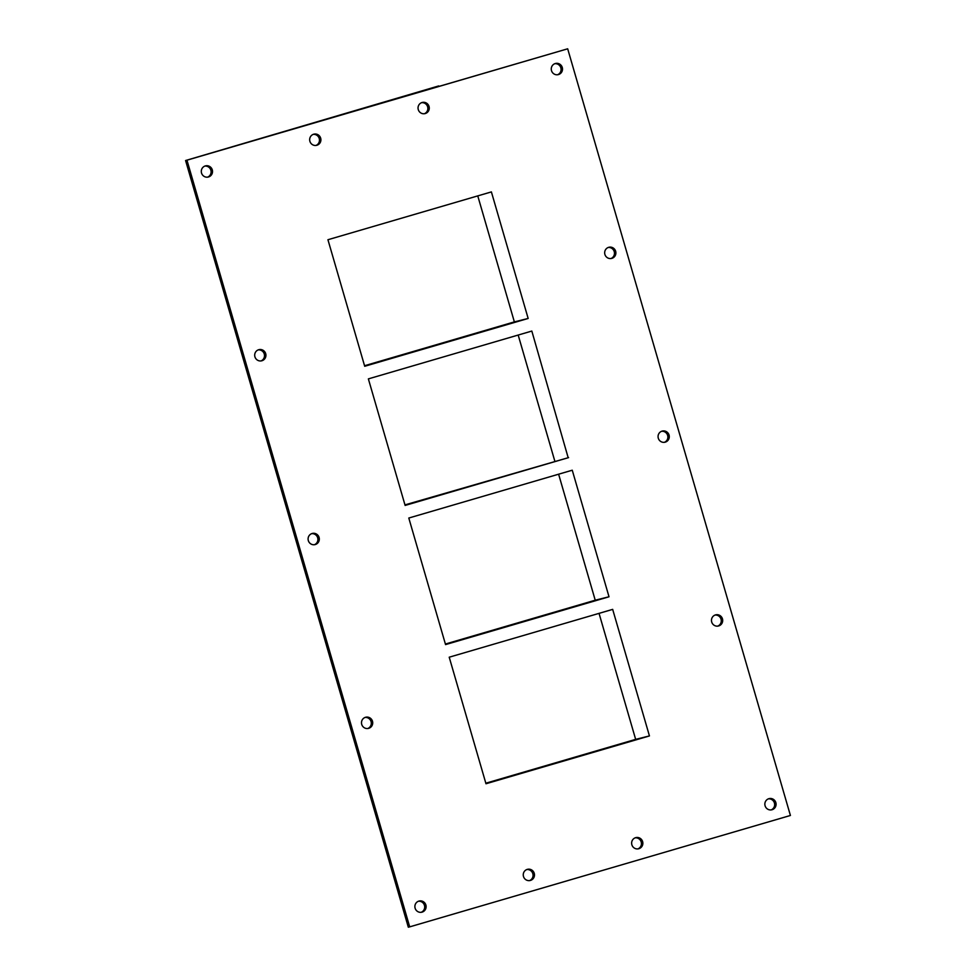 <?xml version="1.0" encoding="UTF-8"?>
<svg xmlns="http://www.w3.org/2000/svg" width="976" height="976" viewBox="0 0 976 976"><rect width="100%" height="100%" fill="white"/><g stroke="black" fill="none" stroke-linecap="round" stroke-linejoin="round"><path stroke-width="1.46" d="M568.178 457.732L531.822 331.059L368.367 378.883L405.125 505.434L568.178 457.732M609.012 596.775L445.556 644.599L408.798 518.036L572.253 470.212L609.012 596.775L595.226 600.203L558.614 474.202M404.967 504.885L568.593 457.61M518.183 335.049L554.795 461.05M409.7 926.858L408.322 927.2L185.586 160.528L186.965 160.186L409.7 926.858L790.414 815.472L567.678 48.8L438.846 86.437M599.044 613.367L635.657 739.369L485.828 783.203M635.657 739.369L649.443 735.928L612.672 609.378L449.216 657.202L485.987 783.752L649.443 735.928M528.162 318.457L491.392 191.906L327.936 239.73L364.707 366.281L528.162 318.457L514.364 321.897L477.764 195.895M557.577 74.749A5.746 5.6 76 0 0 554.819 63.696M664.363 442.335A5.746 5.6 76 0 0 661.606 431.282M771.15 809.909A5.746 5.6 76 0 0 768.405 798.856M717.763 626.116A5.746 5.6 76 0 0 715.005 615.063M610.964 258.542A5.746 5.6 76 0 0 608.207 247.489M611.879 258.359A5.746 5.6 -104 0 1 604.839 254.199A5.746 5.6 -104 0 1 608.89 247.27A5.746 5.6 -104 0 1 615.685 251.381A5.746 5.6 -104 0 1 611.879 258.359M718.678 625.933A5.746 5.6 -104 0 1 711.638 621.773A5.746 5.6 -104 0 1 715.676 614.856A5.746 5.6 -104 0 1 722.484 618.955A5.746 5.6 -104 0 1 718.678 625.933M772.065 809.726A5.746 5.6 -104 0 1 765.025 805.566A5.746 5.6 -104 0 1 769.076 798.636A5.746 5.6 -104 0 1 775.883 802.748A5.746 5.6 -104 0 1 772.065 809.726M665.278 442.14A5.746 5.6 -104 0 1 658.239 437.992A5.746 5.6 -104 0 1 662.289 431.063A5.746 5.6 -104 0 1 669.085 435.162A5.746 5.6 -104 0 1 665.278 442.14M558.479 74.566A5.746 5.6 -104 0 1 551.44 70.406A5.746 5.6 -104 0 1 555.49 63.477A5.746 5.6 -104 0 1 562.298 67.588A5.746 5.6 -104 0 1 558.479 74.566M186.965 160.186L567.678 48.8M364.548 365.732L514.364 321.897M314.394 544.718A5.746 5.6 76 0 0 311.637 533.665M260.995 360.937A5.746 5.6 76 0 0 258.237 349.884M367.793 728.511A5.746 5.6 76 0 0 365.036 717.458M365.5 717.299A5.746 5.6 -104 0 1 372.539 721.459A5.746 5.6 -104 0 1 368.489 728.389A5.746 5.6 -104 0 1 361.693 724.277A5.746 5.6 -104 0 1 365.5 717.299M258.701 349.725A5.746 5.6 -104 0 1 265.753 353.873A5.746 5.6 -104 0 1 261.702 360.803A5.746 5.6 -104 0 1 254.895 356.704A5.746 5.6 -104 0 1 258.701 349.725M312.1 533.506A5.746 5.6 -104 0 1 319.14 537.666A5.746 5.6 -104 0 1 315.089 544.596A5.746 5.6 -104 0 1 308.294 540.484A5.746 5.6 -104 0 1 312.1 533.506M185.586 160.528L438.7 85.937M424.353 113.728A5.746 5.6 76 0 0 421.595 102.675M207.595 177.144A5.746 5.6 76 0 0 204.85 166.091M315.968 145.436A5.746 5.6 76 0 0 313.223 134.383M529.553 880.596A5.746 5.6 76 0 0 526.796 869.543M421.181 912.304A5.746 5.6 76 0 0 418.423 901.251M637.926 848.888A5.746 5.6 76 0 0 635.181 837.835M635.644 837.676A5.746 5.6 -104 0 1 642.684 841.837A5.746 5.6 -104 0 1 638.633 848.766A5.746 5.6 -104 0 1 631.826 844.655A5.746 5.6 -104 0 1 635.644 837.676M418.899 901.092A5.746 5.6 -104 0 1 425.939 905.252A5.746 5.6 -104 0 1 421.888 912.182A5.746 5.6 -104 0 1 415.081 908.07A5.746 5.6 -104 0 1 418.899 901.092M527.272 869.384A5.746 5.6 -104 0 1 534.311 873.544A5.746 5.6 -104 0 1 530.261 880.474A5.746 5.6 -104 0 1 523.453 876.363A5.746 5.6 -104 0 1 527.272 869.384M425.255 113.545A5.746 5.6 -104 0 1 418.216 109.385A5.746 5.6 -104 0 1 422.266 102.456A5.746 5.6 -104 0 1 429.074 106.567A5.746 5.6 -104 0 1 425.255 113.545M208.51 176.961A5.746 5.6 -104 0 1 201.471 172.801A5.746 5.6 -104 0 1 205.521 165.871A5.746 5.6 -104 0 1 212.317 169.983A5.746 5.6 -104 0 1 208.51 176.961M316.883 145.253A5.746 5.6 -104 0 1 309.843 141.093A5.746 5.6 -104 0 1 313.894 134.163A5.746 5.6 -104 0 1 320.701 138.275A5.746 5.6 -104 0 1 316.883 145.253M445.398 644.038L595.226 600.203"/></g></svg>
